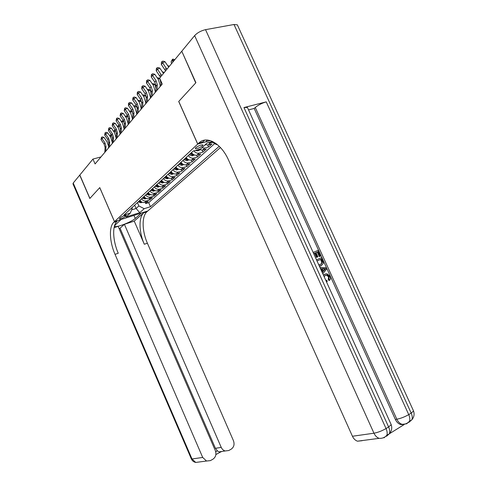 <?xml version="1.0" encoding="UTF-8"?>
<svg xmlns="http://www.w3.org/2000/svg" width="487" height="487" viewBox="0 0 487 487"><rect width="100%" height="100%" fill="white"/><g stroke="black" fill="none" stroke-linecap="round" stroke-linejoin="round"><path stroke-width="0.73" d="M195.677 147.738L195.287 148.632C197.217 148.791 199.633 147.853 202.537 145.82L202.945 144.907C200.997 144.755 198.574 145.692 195.677 147.738M181.858 51.385L195.725 82.912L178.705 101.485L197.704 144.085L114.506 221.609L147.798 210.981L220.447 147.543M139.891 200.309C141.218 202.111 142.849 202.817 144.785 202.415L148.17 201.362L145.692 203.59L145.138 202.312M141.528 198.793C142.861 200.607 144.499 201.314 146.441 200.918L149.838 199.865L149.259 198.55M149.838 199.865L152.364 197.588L148.955 198.641C147.001 199.037 145.357 198.319 144.012 196.498M148.237 192.59C149.594 194.441 151.256 195.165 153.228 194.77L156.668 193.716L154.075 196.048L153.484 194.697M152.565 188.585C153.935 190.46 155.621 191.196 157.611 190.807L161.075 189.747L158.421 192.14L157.806 190.746M157.003 184.482C158.391 186.381 160.089 187.13 162.098 186.74L165.598 185.681L162.871 188.134L162.238 186.698M161.55 180.275C162.956 182.199 164.673 182.96 166.7 182.57L170.231 181.511L167.437 184.025L166.767 182.509M166.219 175.959C167.644 177.907 169.379 178.686 171.424 178.297L174.985 177.231L172.118 179.813L171.442 178.279M171.01 171.527C172.453 173.5 174.2 174.297 176.264 173.908L179.861 172.842L176.921 175.49L176.221 173.92M175.923 166.98C177.384 168.983 179.155 169.786 181.237 169.403L184.865 168.338L181.846 171.059L181.127 169.433M180.975 162.311C182.455 164.338 184.244 165.16 186.344 164.776L190.003 163.717L186.905 166.505L186.156 164.825M186.162 157.514C187.659 159.572 189.467 160.406 191.592 160.028L195.281 158.963L192.097 161.83L191.324 160.089M191.488 152.583C193.01 154.671 194.837 155.523 196.979 155.146L200.705 154.087L197.436 157.027L196.626 155.219M198.921 149.448L202.519 150.13L206.281 149.071L202.915 152.096L202.081 150.215M205.301 144.651L208.217 144.968L212.009 143.909L208.552 147.025L207.675 145.065M100.961 156.942L92.962 159.066L95.075 163.942L162.25 84.068L159.614 78.139L181.602 51.433M125.238 216.599L126.303 215.376C124.696 215.345 122.718 216.1 120.362 217.64L119.315 218.852C120.91 218.882 122.888 218.133 125.238 216.599L124.769 215.522M197.704 144.085L210.329 140.597M212.618 141.498L207.06 143.038L200.547 148.992L193.114 151.08L123.856 215.138L130.346 213.087L132.312 207.998L132.099 207.517M216.812 144.146L216.362 144.542L217.062 144.347M134.631 205.173L136.08 208.497L138.874 205.946L144.195 208.698L150.471 206.713L219.235 146.289M144.195 208.698L139.757 212.642L126.036 217.013L130.346 213.087M145.692 203.59L148.693 202.653L214.688 143.592M212.466 142.332L210.542 142.868L208.144 142.74M208.552 147.025L204.777 148.085L201.88 147.768M202.915 152.096L199.177 153.155C197.168 153.527 195.397 152.766 193.869 150.873M197.436 157.027L193.729 158.092C191.598 158.47 189.778 157.624 188.274 155.56M192.097 161.83L188.426 162.895C186.314 163.273 184.518 162.445 183.033 160.406M186.905 166.505L183.264 167.571C181.176 167.954 179.399 167.138 177.925 165.13M181.846 171.059L178.242 172.118C176.166 172.508 174.407 171.71 172.958 169.726M176.921 175.49L173.342 176.556C171.29 176.939 169.549 176.16 168.118 174.2M172.118 179.813L168.575 180.872C166.542 181.261 164.819 180.494 163.401 178.565M167.437 184.025L163.924 185.084C161.909 185.474 160.205 184.719 158.805 182.814M162.871 188.134L159.389 189.193C157.392 189.583 155.706 188.84 154.324 186.959M158.421 192.14L154.969 193.199C152.991 193.589 151.317 192.858 149.953 191.001M154.075 196.048L150.653 197.101C148.693 197.497 147.037 196.778 145.692 194.946M137.413 202.598L138.874 205.946M114.506 221.609L99.78 187.611L89.912 198.379L79.831 175.01L92.962 159.066M131.569 209.909L136.08 208.497L139.757 212.642M148.693 202.653L150.471 206.713M216.362 144.542L211.528 141.802M104.79 152.394L105.089 147.403L104.054 143.969L101.028 139.611L101.929 138.485L101.466 137.328L102.282 136.884L103.975 137.377L107.006 141.741L108.571 146.325M105.703 151.305L106.002 146.307L104.967 142.861L101.929 138.485L103.975 137.377M101.028 139.611L101.466 137.328M141.747 202.02L140.962 202.738L138.162 201.91M140.962 202.738L142.18 202.227M141.157 201.655L139.416 200.747M138.929 201.198L140.993 202.129L141.644 201.965M109.946 136.135L110.738 134.771L111.371 134.759M111.949 135.709L110.537 135.727L110.908 137.529M110.738 134.771L110.062 136.305M73.214 183.039L191.994 458.967L191.318 458.833L72.983 183.897L73.214 183.039L79.734 175.125L89.815 198.489L99.744 187.647L114.469 221.646L113.641 222.431C108.784 227.076 109.569 241.99 115.035 254.366L202.702 457.451L206.525 461.025L210.372 460.617L212.856 459.247C215.753 457.214 216.581 454.328 215.327 450.591L118.152 226.333L114.086 227.648M121.123 219.497L115.303 224.878L114.597 226.309C115.571 228.111 131.514 222.023 135.27 218.444L141.376 213.056L147.756 211.017L146.861 211.802C141.626 216.49 142.009 231.148 147.391 243.19L233.468 440.741C234.704 444.412 233.924 447.23 231.118 449.215L228.707 450.536L225.158 450.968C223.405 450.451 222.09 449.257 221.232 447.389L124.392 224.306L120.039 228.208L215.437 448.308L221.232 447.389M121.135 219.515L114.469 221.646M113.641 222.431L116.953 221.372C112.053 226.023 112.801 240.913 118.256 253.252L115.035 254.366M119.096 228.513L120.039 228.208M134.242 221.116L143.708 212.813C138.503 217.5 138.929 232.177 144.316 244.255L134.242 221.116L124.392 224.306M215.717 451.729L217.348 450.84L215.437 448.308M217.348 450.84L219.053 451.881L220.447 452.07L215.875 454.572M323.398 275.07L325.213 274.017L326.917 273.718L330.064 276.33C330.752 277.925 330.612 279.228 329.644 280.226L328.962 280.53L328.256 279.477L328.634 276.902L326.582 275.185L325.304 275.356M313.123 252.4L318.175 250.342L320.726 255.967L319.326 256.6L317.287 252.102L316.026 252.619M320.726 255.967L319.996 256.265L317.956 251.761L316.002 252.558L317.914 256.765L317.238 257.099L316.507 257.404L314.602 253.197L313.665 253.587M389.448 433.722L404.143 424.585M403.802 424.597L400.631 424.561C398.384 423.8 396.625 422.095 395.371 419.459L396.838 419.222L255.267 107.475C258.317 105.003 261.976 103.134 266.237 101.868L243.963 107.56L247.42 107.438L247.67 107.986M248.534 109.904L254.184 108.443L395.371 419.459M321.079 265.719L319.393 266.231M195.914 82.705L178.759 101.424L197.765 144.03L198.781 143.081C206.579 135.143 221.153 143.032 228.713 160.436L352.442 436.255L373.961 433.211L194.636 35.606L181.779 51.22L195.914 82.705M204.741 140.11L202.708 141.997L198.781 143.081M197.765 144.03L205.624 141.857L207.602 140.037M194.636 35.606C197.393 32.702 201.028 30.718 205.532 29.658L234.004 24.502L237.346 24.843L237.693 25.604M362.182 440.698L357.458 441.192C355.285 440.4 353.617 438.757 352.442 436.255M254.184 108.443L255.267 107.475M317.914 256.765L317.177 257.069L315.272 252.863L314.602 253.197M315.272 252.863L313.634 253.526M317.177 257.069L316.507 257.404M317.956 251.761L317.287 252.102M319.996 256.265L319.326 256.6M316.477 259.802L321.517 257.702L323.307 261.884L323.38 263.236L321.371 265.579L319.228 265.859M318.662 264.611L320.872 264.447L322.504 262.134L322.035 260.752L321.298 259.133L316.994 260.929M321.371 265.579L320.696 265.902M321.298 259.133L317.013 260.971M320.744 264.496L321.828 262.456L320.629 259.468M322.504 262.134L321.828 262.456M322.035 260.752L321.359 261.081M322.272 272.58L322.784 271.996L321.231 268.568L320.44 268.544M319.916 267.387L326.089 267.777L326.667 269.049L322.796 273.743M324.239 268.672L322.12 268.599L323.362 271.344L325.651 268.727L322.278 268.946M321.231 268.568L320.592 268.873M322.784 271.996L322.144 272.294M323.222 271.04L324.969 269.043L323.563 268.994M325.651 268.727L324.969 269.043M325.736 280.22L326.899 280.317L327.209 281.547L326.521 281.851M329.644 280.226L328.944 279.173L329.322 276.592L327.264 274.875L325.73 275.149L324.117 276.646M329.322 276.592L328.634 276.902M328.944 279.173L328.256 279.477M323.551 275.399L325.213 274.017M327.209 281.547L326.327 281.529M108.473 148.011L108.771 142.971L107.724 139.501L104.656 135.082L105.582 133.937L105.107 132.768L105.935 132.324L107.645 132.817L110.713 137.237L112.29 142.454L112.229 143.543M109.411 146.897L109.703 141.845L108.656 138.363L105.582 133.937L107.645 132.817M104.656 135.082L105.107 132.768M112.247 143.519L112.54 138.43L111.48 134.917L108.376 130.449L109.319 129.268L108.838 128.093L109.672 127.649L111.407 128.148L114.512 132.622L116.113 137.9L116.052 139.002M113.209 142.381L113.501 137.279L112.43 133.755L109.319 129.268L111.407 128.148M108.376 130.449L108.838 128.093M116.119 138.917L116.405 133.779L115.328 130.224L112.193 125.695L113.154 124.489L112.661 123.308L113.501 122.858L115.261 123.363L118.402 127.898L120.027 133.231L119.966 134.345M117.099 137.754L117.385 132.598L116.302 129.031L113.154 124.489L115.261 123.363M112.193 125.695L112.661 123.308M120.088 134.205L120.368 129.006L119.272 125.415L116.095 120.825L117.087 119.589L116.582 118.402L117.428 117.945L119.212 118.457L122.389 123.053L124.039 128.446L123.978 129.572M121.093 133.006L121.373 127.795L120.277 124.191L117.087 119.589L119.212 118.457M116.095 120.825L116.582 118.402M145.059 198.988L145.899 198.239L145.047 198.994L142.234 198.142M145.108 198.97L146.344 198.446M145.327 197.88L143.513 196.955M143.02 197.418L145.102 198.361L145.796 198.179M113.715 131.478L114.463 130.212L115.316 130.206L116.302 129.031M115.869 131.161L114.262 131.173L114.591 132.744M114.463 130.212L113.855 131.679M150.13 194.35L149.247 195.153L146.404 194.283M149.259 195.147L150.611 194.575M149.594 194.015L147.719 193.071M147.208 193.54L149.308 194.502L150.045 194.301M117.574 126.705L118.28 125.543L119.412 125.628M119.881 126.498L118.085 126.51L118.365 127.844M118.28 125.543L117.738 126.937M154.476 190.368L153.557 191.208L150.678 190.332M153.557 191.208L154.988 190.612M153.965 190.052L152.023 189.09M151.5 189.571L153.624 190.545L154.397 190.326M121.531 121.811L122.194 120.764L123.704 121.111M123.996 121.726L122 121.732L122.231 122.821M122.194 120.764L121.72 122.079M158.939 186.29L157.971 187.178L155.055 186.284M157.971 187.178L159.474 186.545M158.445 185.991L156.437 185.005M155.901 185.498L158.05 186.491L158.981 186.071M125.591 116.795L126.2 115.857L127.235 115.863L128.057 116.448M128.215 116.837L126.017 116.831L126.194 117.665M126.2 115.857L125.798 117.099M124.155 129.365L124.428 124.112L123.321 120.478L120.1 115.833L121.123 114.567L120.599 113.368L121.458 112.911L123.26 113.428L126.48 118.079L128.154 123.54L128.099 124.678M125.189 128.136L125.463 122.87L124.343 119.224L121.123 114.567L123.26 113.428M120.1 115.833L120.599 113.368M162.488 183.039L163.522 182.12L162.488 183.039L159.547 182.126M162.536 183.021L164.07 182.375M163.048 181.821L160.966 180.817M160.418 181.328L162.585 182.333L163.437 182.071M129.755 111.651L130.309 110.835L131.35 110.841L132.476 111.639M132.543 111.821L130.132 111.809L130.248 112.369M130.309 110.835L129.986 111.986M128.331 124.404L128.598 119.096L127.466 115.419L124.209 110.713L125.256 109.411L124.721 108.205L125.585 107.749L127.417 108.272L130.674 112.984L132.379 118.505L132.318 119.656M129.39 123.144L129.658 117.824L128.519 114.135L125.256 109.411L127.417 108.272M124.209 110.713L124.721 108.205M168.198 177.816L167.126 178.802L164.156 177.865M167.126 178.802L168.794 178.102M167.765 177.548L165.604 176.525M165.044 177.043L167.236 178.072L168.125 177.779M137.231 107.846L136.987 106.696M134.022 106.367L134.522 105.679L135.575 105.691L136.981 106.677L134.406 106.927M134.522 105.679L134.278 106.744M132.61 119.315L132.872 113.952L131.721 110.226L128.428 105.46L129.499 104.121L128.952 102.909L129.828 102.453L131.679 102.976L134.978 107.755L136.707 113.343L136.652 114.506M133.7 118.018L133.962 112.643L132.805 108.905L129.499 104.121L131.679 102.976M128.428 105.46L128.525 103.445L128.952 102.909M173.013 173.415L171.881 174.449L168.879 173.494M171.881 174.449L173.64 173.713M172.587 173.165L170.371 172.118M169.793 172.654L172.008 173.695L172.94 173.372M141.76 103.354L141.34 101.406L138.698 101.375M138.399 100.943L138.85 100.395L139.909 100.407L141.34 101.406M138.85 100.395L138.685 101.351M137.005 114.086L137.261 108.668L136.092 104.9L132.756 100.066L133.858 98.691L133.298 97.473L134.175 97.01L136.056 97.546L139.398 102.386L141.151 108.041L141.102 109.216M138.119 112.759L138.375 107.323L137.206 103.542L133.858 98.691L136.056 97.546M132.756 100.066L132.854 98.021L133.298 97.473M177.95 168.898L176.763 169.981L173.731 169.007M176.763 169.981L178.613 169.208M177.572 168.66L175.259 167.595M174.669 168.143L176.903 169.208L177.877 168.855M146.356 98.508L145.808 95.994L143.3 95.957M142.922 95.409L143.281 94.971L144.359 94.983L145.808 95.994M143.281 94.971L143.154 95.744M141.516 108.723L141.766 103.244L140.579 99.427L137.2 94.527L138.326 93.12L137.754 91.891L138.643 91.428L140.548 91.964L143.933 96.87L145.716 102.599L145.668 103.786M142.667 107.359L142.91 101.862L141.717 98.039L138.326 93.12L140.548 91.964M137.2 94.527L137.304 92.457L137.754 91.891M183.027 164.253L181.773 165.397L178.711 164.405M181.773 165.397L183.721 164.582M182.68 164.046L180.281 162.95M179.673 163.516L181.937 164.594L182.942 164.204M151.08 93.559L150.398 90.436L148.024 90.393M147.567 89.73L148.925 89.419L150.398 90.436M147.835 89.401L147.744 89.985M146.155 103.207L146.392 97.668L145.187 93.808L141.76 88.841L142.922 87.392L142.332 86.156L143.233 85.694L145.163 86.236L148.59 91.215L150.41 97.01L150.355 98.21M147.33 101.807L147.567 96.249L146.356 92.378L142.922 87.392L145.163 86.236M141.76 88.841L141.869 86.735L142.332 86.156M188.238 159.486L186.923 160.686L183.824 159.675M186.923 160.686L188.968 159.833M187.939 159.304L185.437 158.178M184.81 158.762L187.099 159.864L188.14 159.432M155.937 88.488L155.103 84.732L152.888 84.677M152.34 83.892L153.612 83.703L155.103 84.732M152.516 83.679L152.455 84.056M150.915 97.546L151.147 91.946L149.923 88.031L146.453 82.997L147.64 81.512L147.037 80.264L147.945 79.801L149.905 80.349L153.381 85.395L155.225 91.264L155.176 92.481M152.127 96.103L152.358 90.491L151.122 86.564L147.64 81.512L149.905 80.349M146.453 82.997L146.563 80.86L147.037 80.264M193.589 154.586L192.195 155.858L189.078 154.811M192.207 155.852L194.362 154.951M193.357 154.446L190.74 153.277M190.094 153.874L192.408 154.994L193.461 154.513M160.935 83.307L159.955 78.906M157.246 77.89L158.427 77.835L159.937 78.864L157.885 78.815M155.816 91.726L156.035 86.059L154.787 82.102L151.268 76.989L152.498 75.461L151.877 74.207L152.79 73.744L154.781 74.298L158.299 79.418L160.18 85.365L160.132 86.589M157.058 90.241L157.277 84.561L156.023 80.592L152.498 75.461L154.781 74.298M151.268 76.989L151.384 74.821L151.877 74.207M199.092 149.552L197.643 150.879L195.299 150.465M197.643 150.879L199.907 149.935M197.296 149.905L198.891 149.454M162.329 71.766L164.308 72.435M163.991 72.819L163.029 72.788M160.442 77.135L156.224 70.81L157.484 69.239L156.851 67.979L157.77 67.516L159.791 68.077L163.48 73.446M161.714 75.582L157.484 69.239L159.791 68.077M156.224 70.81L156.345 68.612L156.851 67.979M162.128 84.214L162.147 83.825M160.85 85.736L161.014 81.286M204.79 145.114L205.605 144.773M167.619 65.568L169.409 66.238M169.099 66.622L168.319 66.591M165.592 70.871L161.325 64.461L162.621 62.841L161.964 61.575L162.895 61.106L164.947 61.672L168.685 67.121M166.907 69.282L162.621 62.841L164.947 61.672M161.325 64.461L161.447 62.226L161.964 61.575M174.346 60.248L172.435 60.169L171.114 61.782L172.55 59.177L173.695 59.225L174.663 59.864M172.55 59.177L172.867 62.044M171.114 61.782L171.54 63.651M146.52 200.894L144.864 202.391M210.627 142.843L208.302 144.949M204.869 148.06L202.604 150.106M199.262 153.131L197.065 155.122M193.814 158.068L191.677 160.004M188.512 162.871L186.43 164.758M183.349 167.546L181.322 169.379M178.321 172.094L176.349 173.883M173.427 176.531L171.503 178.272M168.654 180.847L166.785 182.546M164.003 185.06L162.177 186.716M159.474 189.169L157.691 190.782M155.049 193.175L153.308 194.745M150.733 197.083L149.034 198.617M125.865 215.297L126.09 215.82M105.089 147.403L106.002 146.307M104.054 143.969L104.967 142.861M141.005 202.72L141.76 202.032M139.483 200.814L139.946 200.388M138.229 201.971L138.996 201.265M140.743 201.557L140.993 202.129M117.148 221.177L113.836 222.236M143.915 212.618L147.074 211.608M144.316 244.255L147.391 243.19M221.39 451.626L220.696 452.009M198.982 462.017L195.725 462.443L191.994 458.967L202.702 457.451M133.943 215.406L135.27 218.444M205.532 29.658L386.045 428.554L388.62 426.977L243.963 107.56M266.237 101.868L408.733 414.62L411.192 413.11L234.004 24.502M400.631 424.561L402.11 424.341C405.056 424.439 407.522 423.398 409.506 421.212C410.097 419.331 409.835 417.134 408.733 414.62C404.758 416.89 400.795 418.424 396.838 419.222C398.098 421.87 399.857 423.574 402.11 424.341L406.505 423.824L411.953 419.691C412.544 417.809 412.294 415.618 411.192 413.11L413.554 411.004L413.347 410.559M408.983 422.278L410.827 420.391M408.97 422.296L411.953 419.691C414.066 417.049 414.601 414.157 413.554 411.004L237.346 24.843M388.504 434.264L386.526 436.255L389.466 433.667L386.903 435.262C387.457 433.363 387.171 431.129 386.045 428.554C381.905 430.922 377.882 432.474 373.961 433.211C375.191 435.81 376.914 437.521 379.142 438.343C382.198 438.55 384.785 437.527 386.903 435.262L383.969 437.843M390.994 424.189L391.201 424.658L388.62 426.977C389.74 429.54 390.02 431.774 389.466 433.667C391.694 430.94 392.272 427.939 391.201 424.658L247.42 107.438M324.665 269.853L323.989 270.169M108.771 142.971L109.703 141.845M107.724 139.501L108.656 138.363M112.54 138.43L113.501 137.279M111.48 134.917L112.43 133.755M116.405 133.779L117.385 132.598M120.368 129.006L121.373 127.795M119.272 125.415L120.277 124.191M143.586 197.022L144.067 196.578M142.301 198.209L143.087 197.485M144.846 197.771L145.102 198.361M149.302 195.129L150.148 194.356M147.786 193.138L148.292 192.675M146.471 194.35L147.281 193.607M149.046 193.893L149.308 194.502M153.606 191.19L154.495 190.38M152.096 189.157L152.62 188.67M150.751 190.399L151.573 189.638M153.35 189.918L153.624 190.545M158.013 187.16L158.951 186.302M156.51 185.072L157.058 184.567M155.128 186.351L155.974 185.571M157.764 185.839L158.05 186.491M124.428 124.112L125.463 122.87M123.321 120.478L124.343 119.224M161.039 180.89L161.605 180.36M159.62 182.199L160.485 181.395M162.287 181.663L162.585 182.333M128.598 119.096L129.658 117.824M127.466 115.419L128.519 114.135M167.175 178.778L168.216 177.828M165.683 176.592L166.274 176.044M164.229 177.938L165.117 177.116M166.931 177.378L167.236 178.072M132.872 113.952L133.962 112.643M131.721 110.226L132.805 108.905M171.929 174.425L173.025 173.427M170.444 172.191L171.065 171.613M168.952 173.567L169.866 172.721M171.692 172.976L172.008 173.695M137.261 108.668L138.375 107.323M136.092 104.9L137.206 103.542M176.811 169.963L177.968 168.904M175.338 167.668L175.984 167.071M173.804 169.08L174.742 168.216M176.574 168.459L176.903 169.208M141.766 103.244L142.91 101.862M140.579 99.427L141.717 98.039M181.828 165.373L183.039 164.265M180.36 163.023L181.03 162.402M178.784 164.478L179.746 163.589M181.59 163.827L181.937 164.594M146.392 97.668L147.567 96.249M145.187 93.808L146.356 92.378M186.971 160.667L188.25 159.499M185.517 158.257L186.223 157.605M183.903 159.748L184.89 158.835M186.746 159.06L187.099 159.864M151.147 91.946L152.358 90.491M149.923 88.031L151.122 86.564M192.262 155.828L193.607 154.598M190.819 153.356L191.549 152.675M189.157 154.89L190.173 153.947M192.036 154.166L192.408 154.994M156.035 86.059L157.277 84.561M154.787 82.102L156.023 80.592M197.692 150.854L199.11 149.558M159.791 75.996L161.063 74.444M164.935 69.72L166.25 68.125M146.441 200.918L144.785 202.415M150.653 197.101L148.955 198.641M154.969 193.199L153.228 194.77M159.389 189.193L157.611 190.807M163.924 185.084L162.098 186.74M168.575 180.872L166.7 182.57M173.342 176.556L171.424 178.297M178.242 172.118L176.264 173.908M183.264 167.571L181.237 169.403M188.426 162.895L186.344 164.776M193.729 158.092L191.592 160.028M199.177 153.155L196.979 155.146M204.777 148.085L202.519 150.13M210.542 142.868L208.217 144.968M143.708 212.813L146.861 211.802M219.053 451.881L225.158 450.968M191.348 458.912C192.225 460.824 193.68 462.005 195.725 462.443L206.525 461.025M357.458 441.192L379.142 438.343M324.05 269.061L324.732 268.739M326.582 275.185L327.264 274.875"/></g></svg>
